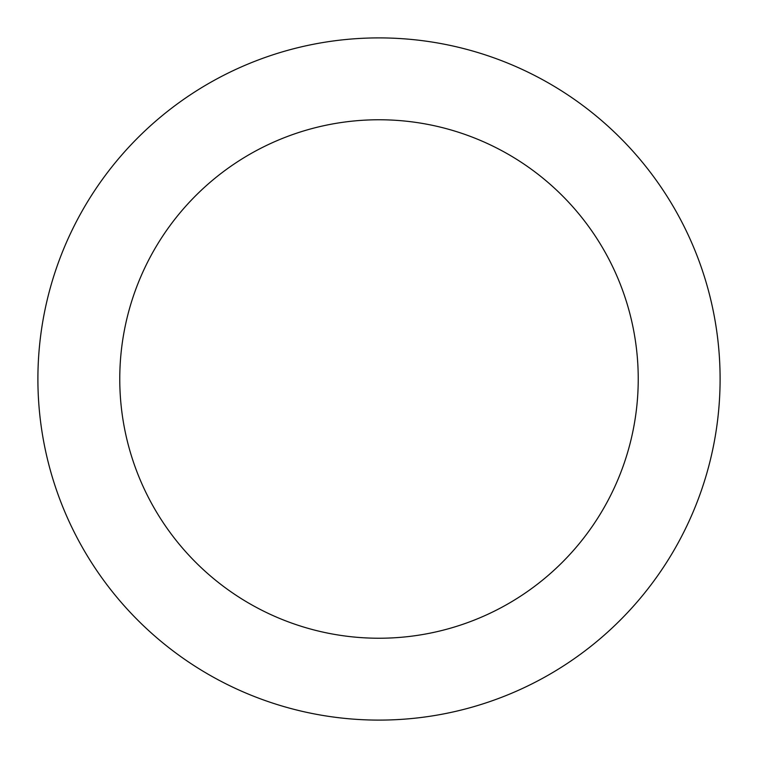 <?xml version="1.0" encoding="UTF-8"?>
<svg xmlns="http://www.w3.org/2000/svg" width="758" height="758" viewBox="0 0 758 758"><rect width="100%" height="100%" fill="white"/><g stroke="black" fill="none" stroke-linecap="round" stroke-linejoin="round"><path stroke-width="1.14" d="M379 638.236A259.236 259.236 0 0 0 638.236 379A259.236 259.236 0 0 0 379 119.764A259.236 259.236 0 0 0 119.764 379A259.236 259.236 0 0 0 379 638.236M379 720.1A341.1 341.1 0 0 0 720.1 379A341.1 341.1 0 0 0 379 37.9A341.1 341.1 0 0 0 37.9 379A341.1 341.1 0 0 0 379 720.1"/></g></svg>

